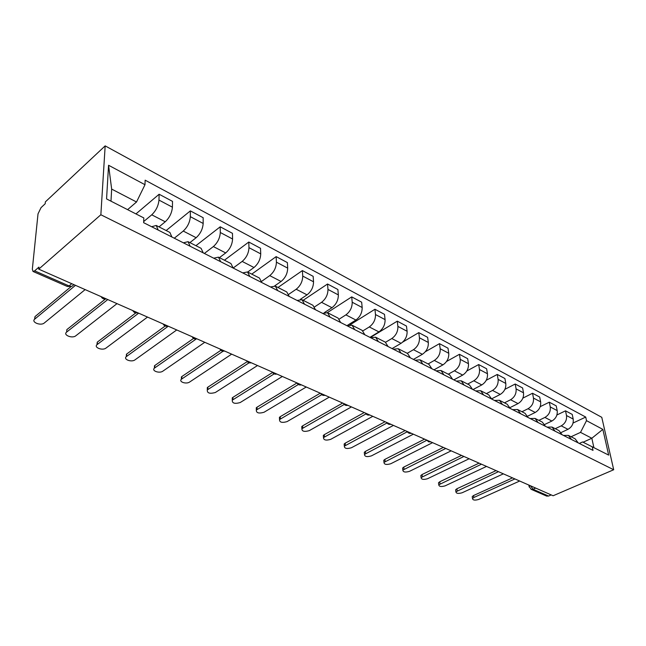 <?xml version="1.0" encoding="UTF-8"?>
<svg xmlns="http://www.w3.org/2000/svg" width="646" height="646" viewBox="0 0 646 646"><rect width="100%" height="100%" fill="white"/><g stroke="black" fill="none" stroke-linecap="round" stroke-linejoin="round"><path stroke-width="0.97" d="M67.305 286.461L33.027 271.465L32.332 269.196L38.017 213.858L41.053 207.616L45.188 203.748L45.373 201.867L105.169 145.875L100.857 214.755L613.7 469.747L553.113 495.757L38.728 269.148L100.857 214.755M613.7 469.747L601.773 417.316L105.169 145.875M33.027 271.465L34.65 270.852L69.065 285.936C71.359 286.776 72.861 286.299 73.579 284.498M38.728 269.148L38.93 267.105L34.65 270.852M551.208 494.917L548.559 496.055L546.589 496.071M561.164 432.521L567.979 429.324C571.96 426.982 573.705 423.566 573.204 419.076L572.219 414.401L565.516 410.832L566.494 415.531C566.978 420.045 565.226 423.485 561.237 425.851L555.229 428.694M578.235 442.914L575.134 438.828L568.625 435.517M556.909 414.974L565.516 410.832M563.449 435.42L568.375 435.388L571.468 439.482M544.723 424.454L551.886 421.03C555.891 418.632 557.659 415.16 557.191 410.606L556.23 405.882L549.302 402.192L550.255 406.94C550.707 411.51 548.93 415.015 544.909 417.437L538.869 420.36M562.085 434.726L559 430.616L552.257 427.184M540.193 406.673L549.302 402.192M547.073 427.119L552.007 427.054L555.084 431.181M527.685 416.161L535.243 412.455C539.273 409.992 541.073 406.463 540.637 401.86L539.701 397.072L532.546 393.252L533.459 398.065C533.887 402.692 532.078 406.253 528.032 408.74L521.96 411.744M545.377 426.263L542.317 422.113L535.332 418.56M522.872 398.13L532.546 393.252M530.14 418.535L535.082 418.43L538.142 422.597M510.001 407.618L518.035 403.589C522.097 401.061 523.922 397.468 523.51 392.808L522.614 387.963L515.209 384.015L516.089 388.884C516.485 393.567 514.652 397.193 510.582 399.745L504.478 402.838M528.097 417.502L525.053 413.327L517.826 409.637M504.906 389.336L515.209 384.015M512.617 409.661L517.575 409.516L520.611 413.706M491.638 398.832L500.238 394.415C504.316 391.823 506.173 388.165 505.794 383.441L504.93 378.54L497.267 374.454L498.114 379.38C498.478 384.128 496.604 387.81 492.518 390.434L486.381 393.624M510.211 408.442L507.191 404.226L499.689 400.407M486.236 380.284L497.267 374.454M494.481 400.463L499.447 400.278L502.451 404.509M472.977 389.57L481.803 384.919C485.905 382.246 487.795 378.524 487.455 373.743L486.632 368.785L478.686 364.554L479.502 369.536C479.817 374.349 477.919 378.096 473.809 380.793L467.639 384.079M491.679 399.05L488.691 394.803L480.907 390.838M466.816 370.998L478.686 364.554M475.69 390.943L480.664 390.709L483.636 394.972M453.839 379.872L462.706 375.076C466.84 372.338 468.754 368.543 468.455 363.698L467.664 358.683L459.435 354.299L460.21 359.337C460.485 364.207 458.555 368.034 454.421 370.804L448.227 374.195M472.468 389.312L469.513 385.032L461.438 380.922M446.556 361.469L459.435 354.299M456.213 381.075L461.187 380.793L464.135 385.089M434.007 369.827L442.914 364.877C447.064 362.059 449.01 358.191 448.752 353.281L448.017 348.202L439.482 343.656L440.201 348.759C440.443 353.701 438.481 357.593 434.314 360.444L428.104 363.94M452.547 379.218L449.632 374.906L441.242 370.634M425.326 351.763L439.482 343.656M436.018 370.844L440.992 370.505L443.891 374.833M413.44 359.402L422.379 354.291C426.554 351.392 428.532 347.451 428.322 342.477L427.628 337.341L418.769 332.625L419.448 337.785C419.634 342.792 417.639 346.757 413.456 349.696L407.222 353.305M431.867 368.745L428.992 364.401L420.271 359.951M402.741 342.065L418.769 332.625M415.063 360.226L420.029 359.83L422.888 364.191M392.098 348.59L401.069 343.309C405.26 340.321 407.271 336.308 407.109 331.269L406.471 326.069L397.274 321.167L397.896 326.392C398.033 331.463 395.998 335.508 391.799 338.536L385.541 342.267M410.396 357.86L407.569 353.483L398.493 348.864M370.287 337.535L397.274 321.167M393.293 349.187L398.251 348.735L401.053 353.128M369.932 337.357L378.927 331.899C383.135 328.822 385.186 324.728 385.081 319.617L384.491 314.352L374.938 309.256L375.496 314.554C375.576 319.689 373.517 323.816 369.294 326.941L362.939 330.849M388.068 346.547L385.299 342.138L375.851 337.333M350.027 324.849L374.938 309.256M370.667 337.729L375.609 337.204L378.362 341.629M346.902 325.681L355.914 320.036C360.137 316.863 362.22 312.688 362.172 307.512L361.655 302.183L351.715 296.885L352.207 302.239C352.231 307.448 350.124 311.663 345.893 314.877L339.328 319.051M364.853 334.781L362.14 330.348L352.296 325.334M327.336 312.632L351.715 296.885M347.128 325.802L352.062 325.213L354.743 329.662M324.421 312.583L331.963 307.698C336.203 304.428 338.334 300.164 338.351 294.915L337.89 289.513L327.546 284.006L327.974 289.424C327.934 294.705 325.786 299.009 321.546 302.328L314.634 306.866M340.676 322.532L338.036 318.066L327.772 312.842M303.152 300.301L327.546 284.006M322.637 313.383L327.538 312.721L330.146 317.194M300.293 299.373L307.036 294.851C311.291 291.467 313.455 287.115 313.536 281.793L313.157 276.335L302.385 270.593L302.732 276.084C302.619 281.438 300.43 285.831 296.183 289.255L288.778 294.293M315.49 309.765L312.93 305.283L302.215 299.825M277.982 287.478L302.385 270.593M297.112 300.455L301.989 299.712L304.516 304.209M274.671 285.912L281.067 281.47C285.322 277.974 287.527 273.524 287.688 268.13L287.381 262.599L276.149 256.615L276.415 262.171C276.23 267.597 274.001 272.087 269.745 275.632L261.67 281.333M289.23 296.457L286.751 291.952L275.567 286.251M251.762 274.13L276.149 256.615M270.496 286.969L275.341 286.138L277.78 290.66M247.684 272.047L253.975 267.509C258.238 263.891 260.483 259.345 260.726 253.878L260.508 248.274L248.791 242.032L248.968 247.66C248.694 253.159 246.425 257.746 242.161 261.42L233.182 268.009M261.824 282.568L259.434 278.038L247.741 272.079M224.428 260.209L248.791 242.032M242.726 272.895L247.523 271.966L249.865 276.512M219.414 257.649L225.696 252.933C229.96 249.186 232.253 244.543 232.576 238.996L232.463 233.327L220.221 226.803L220.294 232.503C219.931 238.083 217.613 242.775 213.35 246.57L204.362 253.45M233.19 268.058L230.913 263.503L218.671 257.278M195.924 245.682L220.221 226.803M213.713 258.19L218.453 257.165L220.682 261.727M189.892 242.613L196.15 237.704C200.413 233.828 202.747 229.072 203.175 223.451L203.159 217.71L190.36 210.887L190.328 216.66C189.867 222.321 187.501 227.117 183.246 231.058L174.283 238.213M203.248 252.885L201.084 248.314L188.269 241.79M166.151 230.525L190.36 210.887M183.383 242.823L188.059 241.677L190.158 246.255M159.013 226.891L165.247 221.78C169.502 217.759 171.893 212.897 172.417 207.188L172.514 201.374L159.126 194.244L158.973 200.082C158.399 205.824 155.993 210.733 151.737 214.819L143.687 221.554M171.901 237.001L169.874 232.423L156.437 225.575M135.943 213.907L159.126 194.244M151.632 226.73L156.227 225.47L158.197 230.057M583.104 442.219L591.833 438.246L580.52 432.376L571.056 436.753M579.292 443.447L582.571 441.953L608.669 455.099L602.847 429.38L591.833 438.246L593.868 447.549M127.601 209.651L136.524 201.996L111.661 189.092L108.568 165.255L106.558 198.92L143.816 217.928L143.646 222.684L593.004 450.391L592.196 446.693M108.568 165.255L144.987 184.708L136.524 201.996M580.52 432.376L586.511 420.651L585.728 417.066L145.148 180.177L144.987 184.708M586.511 420.651L602.847 429.38M111.661 189.092L110.983 201.172M573.059 423.041L585.728 417.066M472.331 497.412L472.218 496.604L473.542 495.53L512.512 477.87M514.927 478.936L473.833 497.501L472.509 498.567C472.856 500.23 474.899 500.521 478.646 499.455L519.158 481.262M455.745 490.677L455.624 489.805L456.916 488.747L496.055 470.619M498.462 471.677L455.898 491.792C456.221 493.536 458.313 493.851 462.156 492.753L503.371 473.841M438.626 483.725L438.505 482.78L439.764 481.755L479.057 463.134M481.464 464.191L438.763 484.791C439.07 486.632 441.194 486.979 445.151 485.84L486.535 466.42M420.966 476.562L420.845 475.537L422.064 474.527L461.502 455.398M463.901 456.456L421.087 477.572C421.362 479.502 423.534 479.881 427.595 478.71L469.141 458.757M402.733 469.157L402.603 468.051L403.79 467.074L443.358 447.403M445.748 448.453L402.838 470.11C403.08 472.137 405.292 472.557 409.475 471.354L451.166 450.843M383.885 461.502L383.764 460.307L384.903 459.371L424.592 439.135M426.901 440.225L383.982 462.391C384.184 464.539 386.445 464.983 390.757 463.747L432.578 442.655M364.417 453.597L364.296 452.305L365.386 451.401L405.171 430.583M407.295 431.754L364.489 454.413C364.659 456.674 366.968 457.158 371.41 455.882L413.343 434.185M344.278 445.425L344.165 444.02L345.198 443.164L385.073 421.725M387.011 422.985L344.334 446.16C344.463 448.542 346.813 449.075 351.4 447.759L393.438 425.407M323.436 436.962L323.331 435.452L324.3 434.645L364.247 412.552M366.016 413.9L323.485 437.617C323.557 440.12 325.964 440.701 330.695 439.345L372.815 416.323M301.86 428.193L301.763 426.57L302.667 425.819L342.663 403.047M344.261 404.469L301.892 428.758C301.908 431.399 304.363 432.029 309.264 430.64L351.432 406.907M279.5 419.117L279.427 417.356L280.251 416.67L320.271 393.18M321.732 394.682L279.524 419.577C279.476 422.371 281.987 423.049 287.058 421.62L329.266 397.145M256.325 409.701L256.26 407.812L257.011 407.19L296.982 382.965M298.379 384.499L256.333 410.057C256.22 412.996 258.788 413.731 264.036 412.261L306.252 387.002M232.277 399.931L232.237 397.896L232.899 397.355L272.564 372.508M274.17 373.889L232.277 400.181C232.092 403.274 234.724 404.073 240.159 402.563L282.35 376.473M207.309 389.78L207.301 387.608L207.867 387.14L247.224 361.623M249.081 362.818L207.309 389.918C207.043 393.18 209.732 394.036 215.368 392.493L257.512 365.531M223.096 351.214L181.373 379.25L181.857 376.529L220.916 350.269M181.389 376.909L181.373 379.25C178.49 381.851 186.298 384.459 189.625 382.036L231.672 354.145M154.346 368.212L154.822 365.499L193.598 338.407M196.255 338.972L154.402 368.155C151.269 370.836 159.473 373.719 162.857 371.159L204.774 342.299M126.212 356.729L126.681 354.016L165.239 325.988M168.259 326.214L126.341 356.616C122.942 359.37 131.574 362.559 135.006 359.846L176.746 329.953M96.932 344.77L97.263 342.154L135.813 312.914M138.664 313.173L97.118 344.593C93.428 347.419 102.52 350.94 106.017 348.065L147.522 317.073M107.769 299.566L66.651 332.076L66.845 329.605L105.379 299.05M66.651 332.076C62.686 334.967 72.271 338.827 75.808 335.791L117.015 303.636M34.569 319.277L34.997 316.613L71.415 286.331M75.485 285.338L34.747 319.116C30.871 322.055 40.545 326.085 44.186 323.081L85.151 289.602M151.737 214.819L165.247 221.78M183.246 231.058L196.15 237.704M213.35 246.57L225.696 252.933M242.161 261.42L253.975 267.509M269.745 275.632L281.067 281.47M296.183 289.255L307.036 294.851M321.546 302.328L331.963 307.698M345.893 314.877L355.914 320.036M369.294 326.941L378.927 331.899M391.799 338.536L401.069 343.309M413.456 349.696L422.379 354.291M434.314 360.444L442.914 364.877M454.421 370.804L462.706 375.076M473.809 380.793L481.803 384.919M492.518 390.434L500.238 394.415M510.582 399.745L518.035 403.589M528.032 408.74L535.243 412.455M544.909 417.437L551.886 421.03M561.237 425.851L567.979 429.324M190.328 216.66L203.175 223.451M220.294 232.503L232.576 238.996M248.968 247.66L260.726 253.878M276.415 262.171L287.688 268.13M302.732 276.084L313.536 281.793M327.974 289.424L338.351 294.915M352.207 302.239L362.172 307.512M375.496 314.554L385.081 319.617M397.896 326.392L407.109 331.269M419.448 337.785L428.322 342.477M440.201 348.759L448.752 353.281M460.21 359.337L468.455 363.698M479.502 369.536L487.455 373.743M498.114 379.38L505.794 383.441M516.089 388.884L523.51 392.808M533.459 398.065L540.637 401.86M550.255 406.94L557.191 410.606M566.494 415.531L573.204 419.076M158.973 200.082L172.417 207.188M530.536 485.808L533.007 489.24L548.559 496.055M535.671 488.069L533.007 489.24L531.149 489.313L546.71 496.12M71.754 283.699L69.065 285.936L67.394 286.493L71.197 286.356M529.171 486.995L529.882 485.517M473.833 497.501L473.542 495.53M457.198 490.734L456.916 488.747M440.031 483.765L439.764 481.755M422.314 476.562L422.064 474.527M404.016 469.133L403.79 467.074M385.121 461.454L384.903 459.371M365.579 453.516L365.386 451.401M345.368 445.304L345.198 443.164M324.454 436.809L324.3 434.645M302.796 428.007L302.667 425.819M280.356 418.891L280.251 416.67M257.084 409.443L257.011 407.19M232.948 399.632L232.899 397.355M207.883 389.449L207.867 387.14M181.841 378.871L181.857 376.529M154.757 367.873L154.822 365.499M126.584 356.422L126.681 354.016M97.239 344.504L97.384 342.065M34.747 319.116L34.997 316.613M516.057 479.429L519.957 481.149M499.374 472.081L503.315 473.817M482.142 464.49L486.123 466.242M464.329 456.641L468.358 458.418M445.91 448.526L449.979 450.319M426.853 440.136L428.589 441.791L430.963 441.945M407.117 431.439C408.07 433.062 409.459 433.676 411.284 433.272M386.671 422.427C387.632 424.083 389.037 424.697 390.887 424.285M365.475 413.093C366.452 414.772 367.873 415.394 369.746 414.974M343.494 403.411C344.471 405.115 345.917 405.745 347.814 405.317M320.666 393.349C321.66 395.086 323.121 395.732 325.051 395.287M296.958 382.908C297.959 384.669 299.445 385.323 301.407 384.871M272.305 372.048C273.323 373.84 274.833 374.502 276.827 374.042M246.659 360.751C247.693 362.576 249.227 363.254 251.254 362.777M219.947 348.985C221.005 350.851 222.563 351.537 224.63 351.044M192.12 336.728C193.194 338.625 194.785 339.328 196.893 338.827M163.091 323.937C164.181 325.875 165.804 326.593 167.96 326.077M132.777 310.581C133.9 312.567 135.563 313.302 137.76 312.777M101.107 296.627C102.254 298.662 103.958 299.413 106.21 298.88M528.848 485.065L529.074 486.333L531.149 489.313M472.509 498.567L472.218 496.604M455.898 491.792L455.624 489.805M438.763 484.791L438.505 482.78M421.087 477.572L420.845 475.537M402.838 470.11L402.603 468.051M383.982 462.391L383.764 460.307M364.489 454.413L364.296 452.305M344.334 446.16L344.165 444.02M323.485 437.617L323.331 435.452M301.892 428.758L301.763 426.57M279.524 419.577L279.427 417.356M256.333 410.057L256.26 407.812M232.277 400.181L232.237 397.896M207.309 389.918L207.301 387.608M154.402 368.155L154.459 365.789M126.341 356.616L126.438 354.21M97.118 344.593L97.263 342.154"/></g></svg>
